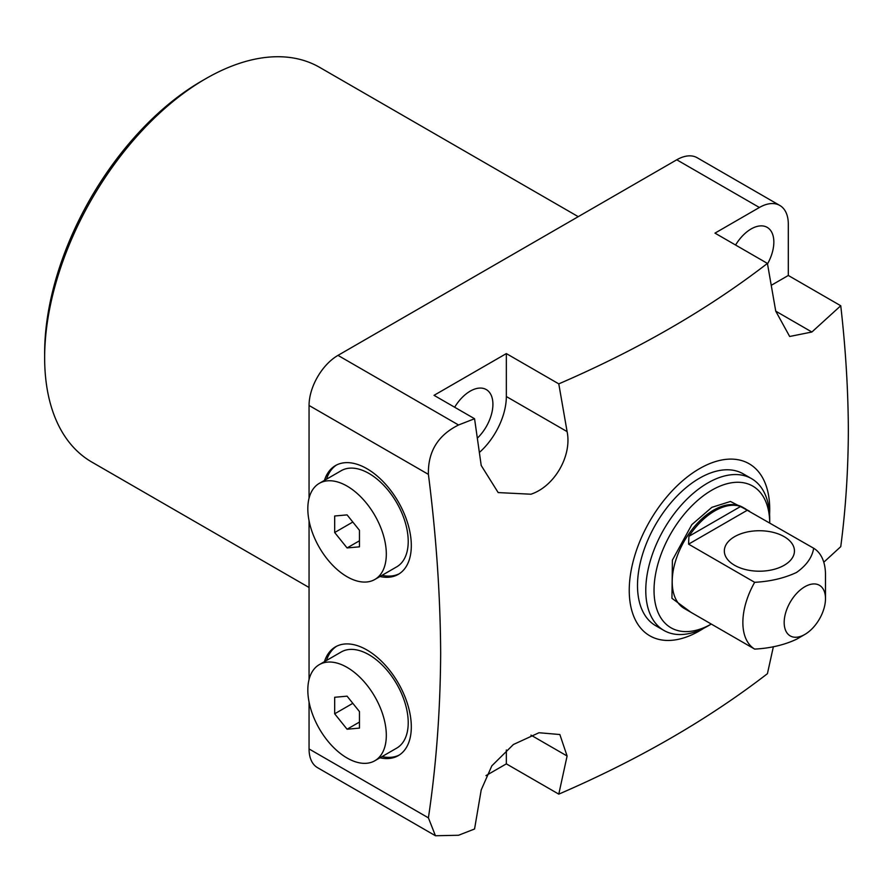 <?xml version="1.0" encoding="UTF-8"?>
<svg xmlns="http://www.w3.org/2000/svg" width="893" height="893" viewBox="0 0 893 893"><rect width="100%" height="100%" fill="white"/><g stroke="black" fill="none" stroke-linecap="round" stroke-linejoin="round"><path stroke-width="1.34" d="M44.65 357.769L44.65 352.992A222.022 128.19 120 0 1 201.639 81.073L205.77 78.696A227.871 131.561 120 0 0 205.77 78.684A227.871 131.561 120 0 0 44.65 357.769A227.871 131.561 120 0 0 91.845 462.083L309.056 587.494M454.649 407.23A32.137 18.552 -60 0 1 470.187 391.156A32.137 18.552 -60 0 1 486.25 389.56A32.137 18.552 -60 0 1 477.409 438.106M735.586 245.028A32.137 18.552 -60 0 1 751.125 228.954A32.137 18.552 -60 0 1 767.187 227.369A32.137 18.552 -60 0 1 767.511 263.915M703.74 628.27A99.324 57.342 -60 0 1 629.241 590.329A99.324 57.342 -60 0 1 699.476 468.68A99.324 57.342 -60 0 1 769.71 509.233A99.324 57.342 -60 0 1 769.587 514.223M823.781 562.222L840.748 546.661C845.671 509.345 848.194 470.656 848.35 430.593C848.194 390.353 845.671 348.739 840.748 305.752L811.882 332.017L789.669 336.482L775.738 311.144L767.422 263.413C707.881 309.346 638.339 349.498 558.784 383.867L567.1 431.609C572.134 455.787 554.508 486.439 530.944 494.22L498.171 492.579L481.215 465.499L474.563 418.728L458.544 424.99L337.978 355.381A40.899 23.609 120 0 0 309.056 405.467L309.056 498.171M309.056 405.467L428.406 474.373C427.859 451.724 437.905 435.259 458.544 424.99M428.406 474.373C436.264 536.157 440.349 595.765 440.662 653.185C440.349 710.259 436.264 765.145 428.406 817.854L309.056 748.948A40.899 23.609 120 0 0 317.528 767.667L435.449 835.748L428.406 817.854M379.96 576.521A62.811 36.267 -120 0 0 398.3 574.355A62.811 36.267 -120 0 0 407.934 524.024A62.811 36.267 -120 0 0 366.9 468.68A62.811 36.267 -120 0 0 335.5 465.566A62.811 36.267 -120 0 0 324.449 480.378M336.549 464.996A62.811 36.267 -120 0 0 326.514 479.184M379.96 757.8A62.811 36.267 -120 0 0 398.3 755.634A62.811 36.267 -120 0 0 407.934 705.314A62.811 36.267 -120 0 0 366.9 649.959A62.811 36.267 -120 0 0 335.5 646.845A62.811 36.267 -120 0 0 324.449 661.657M336.549 646.286A62.811 36.267 -120 0 0 326.514 660.463M663.923 630.447L655.663 625.68A87.637 50.6 -60 0 1 642.223 555.446A87.637 50.6 -60 0 1 699.476 478.224A87.637 50.6 -60 0 1 743.3 473.882L751.56 478.648A87.637 50.6 -60 0 1 769.71 518.766L769.71 522.863A81.799 47.229 -60 0 0 711.877 490.145A81.799 47.229 -60 0 0 654.033 589.994A81.799 47.229 -60 0 0 711.286 624.062L707.747 626.105A87.637 50.6 -60 0 1 663.923 630.447A87.637 50.6 -60 0 1 650.495 560.224A87.637 50.6 -60 0 1 707.747 482.99A87.637 50.6 -60 0 1 751.56 478.648M578.24 216.664L319.705 67.399A227.871 131.561 120 0 0 205.781 78.684L201.639 81.073M309.056 520.764L309.056 679.45M309.056 702.043L309.056 748.948M676.76 159.791L759.385 207.489A40.899 23.609 -60 0 1 779.835 205.468L697.21 157.76A40.899 23.609 120 0 0 676.76 159.791L337.978 355.381M485.959 775.626L506.342 763.861L558.784 794.134C638.339 759.764 707.881 719.613 767.422 673.679L773.383 646.655M435.449 835.748L458.544 835.256L474.563 828.994L481.215 789.903L491.831 765.837L513.386 744.516L539.004 732.74L559.855 734.526L567.1 756.003L558.784 794.134M759.385 207.489L714.969 233.129L767.422 263.413M558.784 383.867L506.342 353.583L434.031 395.331L474.563 418.728M779.835 205.468A40.899 23.609 -60 0 1 788.307 224.188L788.307 275.468L771.295 285.291M840.748 305.752L788.307 275.468M506.342 353.583L506.342 396.525A51.124 29.514 -60 0 1 479.429 452.405M506.342 763.861L506.342 749.986M382.025 575.326A62.811 36.267 -120 0 0 399.316 573.73M382.025 756.605A62.811 36.267 -120 0 0 399.316 755.009M745.923 509.122L742.742 507.291A58.425 33.733 120 0 0 713.529 510.182A58.425 33.733 120 0 0 675.354 561.675A58.425 33.733 120 0 0 684.317 608.49L754.674 649.099A58.425 33.733 -60 0 1 754.674 582.314L688.57 544.15L688.916 536.325A58.425 33.733 -60 0 1 714.768 510.896A58.425 33.733 -60 0 1 740.621 506.465L813.679 548.246A58.425 33.733 -60 0 1 825.489 574.824L825.489 598.678A29.212 16.867 -60 0 1 804.827 634.454A29.212 16.867 -60 0 1 784.177 622.533A29.212 16.867 -60 0 1 804.827 586.746A29.212 16.867 -60 0 1 825.489 598.678M754.674 582.314C770.358 581.466 784.322 578.173 796.567 572.435C806.468 565.414 812.172 557.355 813.679 548.246M754.674 649.099C770.358 648.262 784.322 644.969 796.567 639.232L804.827 634.454M734.593 565.28A35.061 20.238 180 0 1 724.335 550.97A35.061 20.238 180 0 1 745.968 532.273A35.061 20.238 180 0 1 784.177 536.66A35.061 20.238 180 0 1 794.446 550.97A35.061 20.238 180 0 1 772.802 569.667A35.061 20.238 180 0 1 734.593 565.28M707.747 626.105L711.297 624.062M366.699 581.99A55.511 32.048 -120 0 0 374.826 579.479A55.511 32.048 -120 0 0 378.208 521.802A55.511 32.048 -120 0 0 327.441 480.836A55.511 32.048 -120 0 0 319.314 483.336A55.511 32.048 -120 0 0 315.932 541.024A55.511 32.048 -120 0 0 366.699 581.99M374.826 579.479L396.715 566.843A55.511 32.048 -120 0 0 400.109 509.155A55.511 32.048 -120 0 0 349.342 468.189A55.511 32.048 -120 0 0 341.215 470.7L319.314 483.336M334.674 532.518L334.674 515.998L347.076 514.881L359.466 530.308L359.466 546.829L347.076 547.934L334.674 532.518L352.824 522.037M359.466 540.778L347.076 547.934M327.441 662.115A55.511 32.048 -120 0 0 319.314 664.626A55.511 32.048 -120 0 0 315.932 722.303A55.511 32.048 -120 0 0 366.699 763.269A55.511 32.048 -120 0 0 374.826 760.758A55.511 32.048 -120 0 0 378.208 703.081A55.511 32.048 -120 0 0 327.441 662.115M374.826 760.758L396.715 748.122A55.511 32.048 -120 0 0 400.109 690.434A55.511 32.048 -120 0 0 349.342 649.468A55.511 32.048 -120 0 0 341.215 651.979L319.314 664.626M359.466 711.587L359.466 728.108L347.076 729.224L334.674 713.797L334.674 697.277L347.076 696.172L359.466 711.587M347.076 729.224L359.466 722.057M352.824 703.327L334.674 713.797M567.1 756.003L530.944 735.129M506.342 396.525L567.1 431.609M775.738 311.155L811.882 332.017M749.439 511.153L730.452 501.475L711.877 507.324L691.818 524.637L672.396 560.134L671.949 598.31L691.015 612.352M688.916 536.325L740.621 506.465M747.575 510.082L688.57 544.15"/></g></svg>

